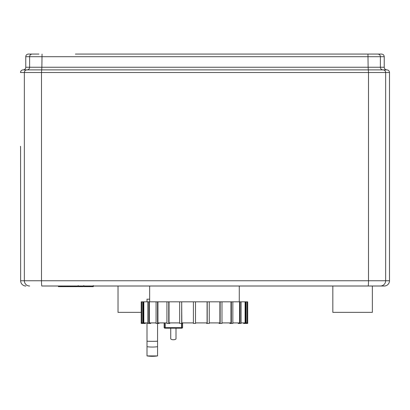 <?xml version="1.0" encoding="UTF-8"?>
<svg xmlns="http://www.w3.org/2000/svg" width="410" height="410" viewBox="0 0 410 410"><rect width="100%" height="100%" fill="white"/><g stroke="black" fill="none" stroke-linecap="round" stroke-linejoin="round"><path stroke-width="0.61" d="M170.734 328.184L170.734 338.727A2.634 1.004 0 0 0 173.368 339.731A2.634 1.004 0 0 0 176.008 338.727L176.008 328.184M182.245 322.911L182.245 323.439L179.662 323.439L179.662 301.827L181.697 301.827L181.697 323.439M193.402 322.911L181.835 322.911L181.697 301.827M169.807 322.911L169.807 323.439L166.926 323.439L166.926 301.827L168.751 301.827L168.751 323.439M179.662 322.911L169.017 322.911L169.017 301.827L168.751 301.827M159.054 322.911L159.054 323.439L156.072 323.439L156.072 301.827L157.563 301.827L157.558 341.192A35.316 14.237 180 0 1 147.011 341.192L147.011 322.911M166.926 322.911L157.932 322.911L157.932 301.827L157.563 301.827M150.711 322.911L150.711 323.439L147.831 323.439L147.831 301.827L148.881 301.827L148.881 323.439M156.072 322.911L149.342 322.911L149.342 301.827L148.881 301.827M145.35 322.911L145.35 323.439L142.767 323.439L142.767 301.827L143.31 301.827L143.31 323.439M147.831 322.911L143.823 322.911L143.823 301.827L143.31 301.827M142.767 322.911L141.752 322.911L141.752 301.827L141.214 301.827L141.224 323.439L142.767 323.439M243.566 322.911L243.566 323.439L247.696 323.439L247.686 301.827L247.158 301.827L247.158 322.911L246.149 322.911M246.149 323.439L246.149 301.827L245.093 301.827L245.093 322.911L241.085 322.911M245.6 323.439L245.6 301.827M238.205 322.911L238.205 323.439L241.085 323.439L241.085 301.827L239.573 301.827L239.573 322.911L232.844 322.911M240.029 323.439L240.029 301.827M229.861 322.911L229.861 323.439L232.844 323.439L232.844 301.827L230.979 301.827L230.979 322.911L221.984 322.911M231.353 323.439L231.353 301.827M219.104 322.911L219.104 323.439L221.984 323.439L221.984 301.827L219.893 301.827L219.893 322.911L209.254 322.911M220.16 323.439L220.16 301.827M206.671 322.911L206.671 323.439L209.254 323.439L209.254 301.827L207.081 301.827L207.081 322.911L195.508 322.911M207.214 323.439L207.214 301.827M181.835 301.827L207.081 301.827M209.254 301.827L219.893 301.827M221.984 301.827L230.979 301.827M232.844 301.827L239.573 301.827M241.085 301.827L245.093 301.827M246.149 301.827L247.158 301.827M141.752 301.827L142.767 301.827M143.823 301.827L147.831 301.827M149.342 301.827L156.072 301.827M157.932 301.827L166.926 301.827M193.402 301.827L193.402 323.439L195.508 323.439L195.508 301.827M169.017 301.827L179.662 301.827M181.307 328.184L165.43 328.184L182.066 328.184L182.593 327.657L181.553 327.657L181.307 328.184A0.528 0.507 -90 0 0 181.814 327.657L181.814 323.439M164.922 322.911L164.922 327.657L164.143 327.657L164.671 328.184L165.43 328.184L164.922 327.657A0.528 0.507 90 0 0 165.43 328.184M149.65 299.192L147.011 299.192L147.011 301.827M141.214 312.369L118.018 312.369L118.018 286.011M157.558 355.911A35.316 35.26 180 0 1 147.011 355.911L157.558 355.931L157.558 341.192M147.011 355.911L147.011 341.192M332.269 54.069L379.675 54.069M377.753 54.069A2.634 2.629 90 0 1 380.383 56.703L384.226 56.703C384.073 55.104 383.196 54.228 381.592 54.069L75.379 54.069M38.95 54.069L28.418 54.069A2.634 2.634 90 0 0 25.774 56.703L380.383 56.703L380.383 67.245A2.634 2.629 -90 0 0 383.017 69.885L23.134 69.885A2.634 2.634 90 0 0 20.5 72.519L368.498 72.519L368.134 67.245L41.861 67.245L41.497 72.519L41.497 280.742L20.643 280.742L20.582 147.251A5.274 5.274 -90 0 1 20.5 146.319M42.045 54.069L41.861 67.245L25.774 67.245A2.634 2.634 -90 0 1 23.134 69.885L23.134 69.885A2.634 2.634 0 0 0 20.5 72.519M386.866 69.885L383.017 69.885A2.634 2.629 -90 0 1 385.646 72.519L389.5 72.519C389.346 70.92 388.465 70.038 386.866 69.885C385.262 69.726 384.385 68.849 384.226 67.245L368.134 67.245L367.954 54.069M25.774 67.245L25.774 56.703L25.774 67.245A2.634 2.634 0 0 1 23.134 69.885M389.5 156.353L389.5 280.742A5.274 5.274 0 0 1 384.226 286.011L380.383 286.011A5.274 5.263 -90 0 0 385.646 280.742L385.646 72.519L368.498 72.519L368.498 280.742L41.497 280.742A5.274 0.364 -90 0 0 41.861 286.011L380.383 286.011M20.577 146.816A5.274 5.274 -90 0 1 20.551 146.319M78.187 286.011L77.644 286.011L77.644 286.646L58.389 286.646L58.389 286.011L41.861 286.011M149.65 301.827L149.65 286.011L93.311 286.011M83.794 286.011L83.163 286.011L83.163 286.646L78.187 286.646L78.187 285.58M372.367 286.011L372.367 312.369L332.833 312.369L332.833 286.011L194.458 286.011M61.136 286.646L61.136 286.011M61.572 286.646L61.572 286.011M65.026 286.646L65.026 286.011M67.107 286.646L67.107 286.011M68.019 286.646L68.019 286.011M70.684 286.646L70.684 286.011M93.07 286.646L84.439 286.646M92.665 286.646L92.665 286.011M80.498 286.646L80.498 286.011M74.415 286.646L74.415 286.011M181.553 323.439L181.553 327.657L165.189 327.657L165.189 322.911M157.558 346.691A35.316 32.651 180 0 1 147.011 346.691M32.246 54.069A2.634 2.629 90 0 0 29.612 56.703L29.612 67.245A2.634 2.629 -90 0 1 26.983 69.885A2.634 2.629 90 0 0 24.349 72.519L24.349 280.742A5.274 5.263 -90 0 0 29.612 286.011M389.5 280.742L368.498 280.742A5.274 0.364 -90 0 1 368.134 286.011M25.917 286.011A5.274 5.274 -90 0 1 20.643 280.742A5.274 5.274 0 0 0 25.917 286.011M74.21 286.646L74.21 286.011M86.049 286.646L86.049 286.011M84.04 286.646L84.04 286.011M89.6 286.646L89.6 286.011M78.259 286.646L78.259 286.011M76.029 286.646L76.029 286.011M141.214 323.439L141.214 301.827M247.696 323.439L247.696 301.827M182.593 322.911L182.593 327.657M164.143 322.911L164.143 327.657M28.408 54.069A2.634 2.634 0 0 0 25.774 56.703M384.226 56.703L384.226 67.245M389.5 156.861L389.5 72.519M20.643 280.742L20.572 146.775M239.266 301.827L239.266 286.011M93.311 286.646L93.311 285.58M83.794 286.646L83.794 285.58"/></g></svg>
